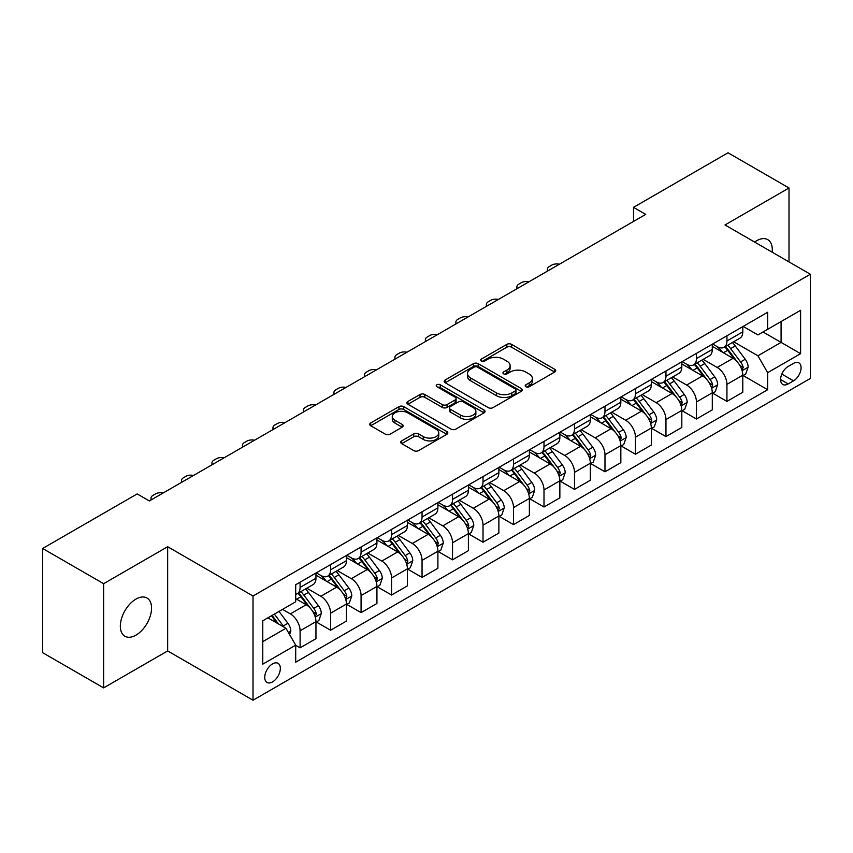 <?xml version="1.0" encoding="UTF-8"?>
<svg xmlns="http://www.w3.org/2000/svg" width="853" height="853" viewBox="0 0 853 853"><rect width="100%" height="100%" fill="white"/><g stroke="black" fill="none" stroke-linecap="round" stroke-linejoin="round"><path stroke-width="1.28" d="M525.896 386.729A2.367 1.365 0 0 0 529.255 386.729L554.685 372.036A3.391 1.951 0 0 0 555.676 370.65A3.391 1.951 0 0 0 554.685 369.274L511.597 344.388A3.391 1.951 0 0 0 506.81 344.388L481.369 359.081A2.367 1.365 0 0 0 480.676 360.051A2.367 1.365 0 0 0 481.369 361.011A2.367 1.365 0 0 0 484.717 361.011L488.012 359.113A10.833 6.259 0 0 1 503.334 359.113L506.927 361.182A10.833 6.259 0 0 1 510.105 365.606A10.833 6.259 0 0 1 506.927 370.031L503.633 371.929A2.367 1.365 0 0 0 502.939 372.9A2.367 1.365 0 0 0 503.633 373.87A2.367 1.365 0 0 0 506.991 373.87L510.275 371.972A10.833 6.259 0 0 1 525.597 371.972L529.191 374.041A10.833 6.259 0 0 1 532.368 378.465A10.833 6.259 0 0 1 529.191 382.89L525.896 384.788A2.367 1.365 0 0 0 525.203 385.759A2.367 1.365 0 0 0 525.896 386.729L525.896 384.788M135.947 635.154A22.071 12.742 120 0 0 150.363 615.706A22.071 12.742 120 0 0 146.983 598.017A22.071 12.742 120 0 0 135.947 599.105A22.071 12.742 120 0 0 121.521 618.564A22.071 12.742 120 0 0 124.911 636.253A22.071 12.742 120 0 0 135.947 635.154M772.168 252.189A22.071 12.742 120 0 0 767.732 239.629A22.071 12.742 120 0 0 756.686 240.727A22.071 12.742 120 0 0 754.628 242.071M272.533 681.91A11.036 6.376 120 0 0 279.741 672.185A11.036 6.376 120 0 0 278.057 663.335A11.036 6.376 120 0 0 272.533 663.89A11.036 6.376 120 0 0 265.326 673.614A11.036 6.376 120 0 0 267.01 682.453A11.036 6.376 120 0 0 272.533 681.91M401.71 440.873A3.391 1.951 0 0 0 400.718 442.259A3.391 1.951 0 0 0 401.71 443.635L413.79 450.619A3.391 1.951 0 0 0 418.588 450.619L446.833 434.305A3.391 1.951 0 0 0 447.825 432.929A3.391 1.951 0 0 0 446.833 431.543L403.736 406.657A3.391 1.951 0 0 0 398.948 406.657L370.703 422.971A3.391 1.951 0 0 0 369.712 424.357A3.391 1.951 0 0 0 370.703 425.732L385.3 434.166A3.391 1.951 0 0 0 390.098 434.166L402.179 427.193A3.391 1.951 0 0 0 403.17 425.807A3.391 1.951 0 0 0 402.179 424.421L394.939 420.241A9.052 5.225 0 0 1 392.284 416.541A9.052 5.225 0 0 1 397.882 411.711A9.052 5.225 0 0 1 407.755 412.852L436.118 429.23A9.052 5.225 0 0 1 438.773 432.929A9.052 5.225 0 0 1 433.185 437.76A9.052 5.225 0 0 1 423.312 436.619L418.588 433.889A3.391 1.951 0 0 0 413.79 433.889L401.71 440.873L401.71 443.635M167.657 546.72L103.629 583.687L42.65 548.479L42.65 652.694L103.629 687.891L167.657 650.935L253.021 700.217L253.021 596.012L167.657 546.72L167.657 650.935M789.004 261.914L789.004 187.991L724.986 224.957L810.35 274.239L253.021 596.012M789.004 187.991L728.035 152.783L633.512 207.354L633.512 221.428M42.65 548.479L137.162 493.919L149.36 500.956L645.71 214.391L633.512 207.354M488.257 407.627A3.391 1.951 0 0 0 493.045 407.627L521.29 391.324A3.391 1.951 0 0 0 522.281 389.938A3.391 1.951 0 0 0 521.29 388.552L478.202 363.677A3.391 1.951 0 0 0 473.404 363.677L445.159 379.99A3.391 1.951 0 0 0 444.168 381.366A3.391 1.951 0 0 0 445.159 382.752L488.257 407.627M437.845 387.241A2.367 1.365 0 0 1 440.255 387.571L440.255 384.756L484.067 410.048A3.391 1.951 0 0 1 485.058 411.434A3.391 1.951 0 0 1 484.067 412.809L455.811 429.123A3.391 1.951 0 0 1 451.024 429.123L407.926 404.247L407.926 401.475A3.391 1.951 0 0 0 406.934 402.861A3.391 1.951 0 0 0 407.926 404.247M407.926 401.475L420.017 394.502A3.391 1.951 0 0 1 424.805 394.502L442.28 404.589A3.391 1.951 0 0 0 447.079 404.589L455.097 399.961A3.391 1.951 0 0 0 456.088 398.575A3.391 1.951 0 0 0 455.097 397.189L436.896 386.686A2.367 1.365 0 0 1 436.203 385.727A2.367 1.365 0 0 1 437.664 384.458A2.367 1.365 0 0 1 440.255 384.756M793.525 363.378L788.151 366.481A10.694 6.174 120 0 0 781.167 375.896A10.694 6.174 120 0 0 782.809 384.468A10.694 6.174 120 0 0 788.151 383.935L793.525 380.843A10.694 6.174 120 0 0 800.509 371.418A10.694 6.174 120 0 0 798.866 362.845A10.694 6.174 120 0 0 793.525 363.378M253.021 700.217L810.35 378.444L810.35 274.239M743.155 326.411L757.912 334.93L767.668 329.301L767.668 312.262L295.703 584.742L295.703 601.781L262.777 620.792L262.777 664.167L295.703 645.156L295.703 662.195L767.668 389.714L767.668 372.676L757.912 355.776L733.655 341.776M767.668 329.301L800.594 310.289L800.594 353.664L767.668 372.676M103.629 583.687L103.629 687.891M763.03 331.977L781.081 342.394L781.081 321.56L800.594 310.289M757.912 355.776L781.081 342.394L800.594 353.664M262.777 641.637L285.947 628.256L267.895 617.839M295.703 645.294L300.096 647.832L300.096 630.793A13.797 7.965 -120 0 0 290.34 613.893L282.535 609.383M300.096 647.832L315.951 638.684L315.951 621.645A13.797 7.965 -120 0 0 306.195 604.745L295.703 598.689M316.314 621.997L330.58 630.228L330.58 613.19A13.797 7.965 -120 0 0 320.824 596.29L306.813 588.207M330.58 630.228L346.435 621.08L346.435 604.041A13.797 7.965 -120 0 0 336.679 587.141L315.951 575.167M346.798 604.393L361.075 612.625L361.075 595.586A13.797 7.965 -120 0 0 351.319 578.686L337.308 570.604M361.075 612.625L376.93 603.476L376.93 586.438A13.797 7.965 -120 0 0 367.174 569.537L346.435 557.563M377.293 586.789L391.559 595.021L391.559 577.982A13.797 7.965 -120 0 0 381.803 561.093L367.792 553M391.559 595.021L407.414 585.872L407.414 568.834A13.797 7.965 -120 0 0 397.658 551.934L376.93 539.96M407.777 569.186L422.054 577.428L422.054 560.389A13.797 7.965 -120 0 0 412.298 543.489L398.287 535.396M422.054 577.428L437.898 568.269L437.898 551.23A13.797 7.965 -120 0 0 428.142 534.33L407.414 522.367M438.271 551.582L452.538 559.824L452.538 542.785A13.797 7.965 -120 0 0 442.782 525.885L428.771 517.792M452.538 559.824L468.393 550.665L468.393 533.626A13.797 7.965 -120 0 0 458.637 516.726L437.898 504.763M468.755 533.978L483.022 542.22L483.022 525.181A13.797 7.965 -120 0 0 473.266 508.281L459.266 500.189M483.022 542.22L498.877 533.061L498.877 516.022A13.797 7.965 -120 0 0 489.121 499.122L468.393 487.159M499.25 516.374L513.517 524.616L513.517 507.578A13.797 7.965 -120 0 0 503.76 490.678L489.75 482.595M513.517 524.616L529.372 515.468L529.372 498.419A13.797 7.965 -120 0 0 519.616 481.529L498.877 469.555M529.734 498.781L544.001 507.013L544.001 489.974A13.797 7.965 -120 0 0 534.245 473.074L520.234 464.992M544.001 507.013L559.856 497.864L559.856 480.825A13.797 7.965 -120 0 0 550.1 463.925L529.372 451.951M560.218 481.177L574.495 489.409L574.495 472.37A13.797 7.965 -120 0 0 564.739 455.47L550.729 447.388M574.495 489.409L590.34 480.26L590.34 463.222A13.797 7.965 -120 0 0 580.584 446.322L559.856 434.348M590.713 463.574L604.98 471.805L604.98 454.766A13.797 7.965 -120 0 0 595.223 437.866L581.213 429.784M604.98 471.805L620.835 462.657L620.835 445.618A13.797 7.965 -120 0 0 611.079 428.718L590.34 416.744M621.197 445.97L635.464 454.212L635.464 437.162A13.797 7.965 -120 0 0 625.707 420.273L611.708 412.18M635.464 454.212L651.319 445.053L651.319 428.014A13.797 7.965 -120 0 0 641.563 411.114L620.835 399.151M651.692 428.366L665.958 436.608L665.958 419.569A13.797 7.965 -120 0 0 656.202 402.669L642.192 394.576M665.958 436.608L681.814 427.449L681.814 410.41A13.797 7.965 -120 0 0 672.057 393.51L651.319 381.547M682.176 410.762L696.443 419.004L696.443 401.966A13.797 7.965 -120 0 0 686.686 385.066L672.676 376.973M696.443 419.004L712.298 409.845L712.298 392.806A13.797 7.965 -120 0 0 702.541 375.906L681.814 363.943M712.66 393.158L726.937 401.4L726.937 384.362A13.797 7.965 -120 0 0 717.181 367.462L703.171 359.369M726.937 401.4L742.792 392.241L742.792 375.203A13.797 7.965 -120 0 0 733.036 358.313L712.298 346.339M712.66 344.015L717.181 346.617A13.797 7.965 -120 0 0 724.08 347.299A13.797 7.965 -120 0 0 726.937 340.987L726.937 335.773M682.176 361.619L686.686 364.22A13.797 7.965 -120 0 0 693.585 364.903A13.797 7.965 -120 0 0 696.443 358.591L696.443 353.377M651.692 379.222L656.202 381.824A13.797 7.965 -120 0 0 663.101 382.507A13.797 7.965 -120 0 0 665.958 376.194L665.958 370.98M621.197 396.826L625.707 399.428A13.797 7.965 -120 0 0 632.606 400.11A13.797 7.965 -120 0 0 635.464 393.798L635.464 388.584M590.713 414.419L595.223 417.032A13.797 7.965 -120 0 0 602.122 417.714A13.797 7.965 -120 0 0 604.98 411.402L604.98 406.188M560.218 432.023L564.739 434.635A13.797 7.965 -120 0 0 571.638 435.318A13.797 7.965 -120 0 0 574.495 428.995L574.495 423.792M529.734 449.627L534.245 452.239A13.797 7.965 -120 0 0 541.143 452.922A13.797 7.965 -120 0 0 544.001 446.599L544.001 441.396M499.25 467.231L503.76 469.832A13.797 7.965 -120 0 0 510.659 470.525A13.797 7.965 -120 0 0 513.517 464.203L513.517 458.989M468.755 484.835L473.266 487.436A13.797 7.965 -120 0 0 480.164 488.119A13.797 7.965 -120 0 0 483.022 481.806L483.022 476.592M438.271 502.438L442.782 505.04A13.797 7.965 -120 0 0 449.68 505.722A13.797 7.965 -120 0 0 452.538 499.41L452.538 494.196M407.777 520.042L412.298 522.644A13.797 7.965 -120 0 0 419.196 523.326A13.797 7.965 -120 0 0 422.054 517.014L422.054 511.8M377.293 537.646L381.803 540.248A13.797 7.965 -120 0 0 388.701 540.93A13.797 7.965 -120 0 0 391.559 534.618L391.559 529.404M346.798 555.239L351.319 557.851A13.797 7.965 -120 0 0 358.217 558.534A13.797 7.965 -120 0 0 361.075 552.211L361.075 547.008M316.314 572.843L320.824 575.455A13.797 7.965 -120 0 0 327.723 576.138A13.797 7.965 -120 0 0 330.58 569.815L330.58 564.611M743.155 375.555L767.668 389.714M724.08 347.299L739.935 338.151A13.797 7.965 -120 0 0 742.792 331.838L742.792 326.624M693.585 364.903L709.44 355.754A13.797 7.965 -120 0 0 712.298 349.431L712.298 344.228M663.101 382.507L678.956 373.358A13.797 7.965 -120 0 0 681.814 367.035L681.814 361.832M632.606 400.11L648.461 390.962A13.797 7.965 -120 0 0 651.319 384.639L651.319 379.436M602.122 417.714L617.977 408.555A13.797 7.965 -120 0 0 620.835 402.243L620.835 397.029M571.638 435.318L587.482 426.159A13.797 7.965 -120 0 0 590.34 419.847L590.34 414.633M541.143 452.922L556.998 443.763A13.797 7.965 -120 0 0 559.856 437.45L559.856 432.236M510.659 470.525L526.514 461.366A13.797 7.965 -120 0 0 529.372 455.054L529.372 449.84M480.164 488.119L496.019 478.97A13.797 7.965 -120 0 0 498.877 472.658L498.877 467.444M449.68 505.722L465.535 496.574A13.797 7.965 -120 0 0 468.393 490.251L468.393 485.048M419.196 523.326L435.041 514.178A13.797 7.965 -120 0 0 437.898 507.855L437.898 502.652M388.701 540.93L404.557 531.782A13.797 7.965 -120 0 0 407.414 525.459L407.414 520.245M358.217 558.534L374.072 549.375A13.797 7.965 -120 0 0 376.93 543.062L376.93 537.848M327.723 576.138L343.578 566.978A13.797 7.965 -120 0 0 346.435 560.666L346.435 555.452M295.703 594.296A13.797 7.965 -120 0 0 297.239 593.741L313.094 584.582A13.797 7.965 -120 0 0 315.951 578.27L315.951 573.056M297.239 593.741A13.797 7.965 -120 0 0 300.096 587.418L300.096 582.215M285.947 628.256L295.703 645.156M526.845 387.059L529.191 385.705A10.833 6.259 0 0 0 532.368 381.28L532.368 378.465M510.105 365.606L510.105 368.421A10.833 6.259 0 0 1 506.927 372.846L504.581 374.2M554.642 372.068L511.597 347.214A3.391 1.951 0 0 0 506.81 347.214L482.318 361.352M521.247 391.346L478.202 366.491A3.391 1.951 0 0 0 473.404 366.491L445.202 382.773M515.308 390.909A2.367 1.365 0 0 0 516.001 389.938A2.367 1.365 0 0 0 515.308 388.968L477.477 367.131A2.367 1.365 0 0 0 474.129 367.131L470.653 369.136A10.833 6.259 0 0 0 467.487 373.561A10.833 6.259 0 0 0 470.653 377.986L496.51 392.913A10.833 6.259 0 0 0 511.832 392.913L515.308 390.909L515.308 393.723A2.367 1.365 0 0 0 516.001 392.753L516.001 389.938M467.487 373.561L467.487 376.376A10.833 6.259 0 0 0 470.653 380.801L470.653 377.986M515.308 393.723L511.832 395.728A10.833 6.259 0 0 1 496.51 395.728L470.653 380.801M407.979 404.269L420.017 397.317L420.017 394.502M456.088 398.575L456.088 401.39A3.391 1.951 0 0 1 455.097 402.776L447.079 407.403A3.391 1.951 0 0 1 442.28 407.403L424.805 397.317A3.391 1.951 0 0 0 420.017 397.317M440.255 387.571L484.014 412.841M460.417 415.059A9.052 5.225 0 0 0 470.291 416.189A9.052 5.225 0 0 0 475.878 411.359A9.052 5.225 0 0 0 473.234 407.659L463.232 401.891A3.391 1.951 0 0 0 458.445 401.891L450.427 406.529A3.391 1.951 0 0 0 449.435 407.905A3.391 1.951 0 0 0 450.427 409.291L460.417 415.059L460.417 417.874A9.052 5.225 0 0 0 470.291 419.004A9.052 5.225 0 0 0 475.878 414.174L475.878 411.359M449.435 407.905L449.435 410.719A3.391 1.951 0 0 0 450.427 412.106L450.427 409.291M460.417 417.874L450.427 412.106M438.773 432.929L438.773 435.744A9.052 5.225 0 0 1 433.185 440.574A9.052 5.225 0 0 1 423.312 439.434L418.588 436.704A3.391 1.951 0 0 0 413.79 436.704L401.752 443.667M392.284 416.541L392.284 419.367A9.052 5.225 0 0 0 394.939 423.056L394.939 420.241M402.136 427.214L394.939 423.056M446.791 434.337L403.736 409.483A3.391 1.951 0 0 0 398.948 409.483L370.746 425.764M742.792 375.768L745.714 374.083L748.156 367.035A9.138 5.278 -120 0 0 745.234 359.252L735.265 345.955A26.39 15.237 -120 0 0 732.386 342.501M722.48 352.214A26.39 15.237 -120 0 0 717.074 346.563M741.95 370.17L743.219 367.43A9.138 5.278 -120 0 0 740.596 361.928L730.637 348.632A26.39 15.237 -120 0 0 727.758 345.177M725.295 346.595A21.901 12.646 60 0 1 728.899 350.69L737.333 361.939M724.826 346.872A26.39 15.237 60 0 1 727.705 350.316L734.337 359.166M559.376 264.238A6.899 3.988 -0 0 0 551.806 265.091L549.364 266.499A6.899 3.988 -0 0 0 547.349 269.313A6.899 3.988 -0 0 0 547.893 270.87M712.298 393.372L715.23 391.687L717.661 384.639A9.138 5.278 -120 0 0 714.75 376.855L704.781 363.559A26.39 15.237 -120 0 0 701.902 360.105M691.986 369.818A26.39 15.237 -120 0 0 686.59 364.167M711.466 387.774L712.724 385.034A9.138 5.278 -120 0 0 710.112 379.532L700.142 366.225A26.39 15.237 -120 0 0 697.264 362.781M694.811 364.199A21.901 12.646 60 0 1 698.404 368.283L706.838 379.542M694.342 364.476A26.39 15.237 60 0 1 697.221 367.92L703.842 376.759M528.892 281.842A6.899 3.988 -0 0 0 521.322 282.684L518.88 284.102A6.899 3.988 -0 0 0 516.865 286.917A6.899 3.988 -0 0 0 517.408 288.463M681.814 410.975L684.735 409.28L687.177 402.243A9.138 5.278 -120 0 0 684.255 394.459L674.296 381.152A26.39 15.237 -120 0 0 671.418 377.708M661.501 387.422A26.39 15.237 -120 0 0 656.096 381.771M680.982 405.378L682.24 402.637A9.138 5.278 -120 0 0 679.628 397.135L669.658 383.829A26.39 15.237 -120 0 0 666.779 380.385M664.327 381.803A21.901 12.646 60 0 1 667.92 385.887L676.354 397.146M663.847 382.069A26.39 15.237 60 0 1 666.726 385.524L673.358 394.363M498.397 299.446A6.899 3.988 -0 0 0 490.827 300.288L488.396 301.695A6.899 3.988 -0 0 0 486.37 304.521A6.899 3.988 -0 0 0 486.914 306.067M651.319 428.579L654.251 426.884L656.682 419.847A9.138 5.278 -120 0 0 653.771 412.063L643.802 398.756A26.39 15.237 -120 0 0 640.923 395.312M631.017 405.026A26.39 15.237 -120 0 0 625.612 399.364M650.487 422.981L651.756 420.241A9.138 5.278 -120 0 0 649.133 414.739L639.174 401.432A26.39 15.237 -120 0 0 636.295 397.988M633.832 399.407A21.901 12.646 60 0 1 637.426 403.49L645.86 414.75M633.363 399.673A26.39 15.237 60 0 1 636.242 403.128L642.863 411.967M467.913 317.039A6.899 3.988 -0 0 0 460.343 317.892L457.901 319.299A6.899 3.988 -0 0 0 455.886 322.114A6.899 3.988 -0 0 0 456.43 323.671M620.835 446.183L623.756 444.488L626.198 437.45A9.138 5.278 -120 0 0 623.276 429.667L613.318 416.36A26.39 15.237 -120 0 0 610.439 412.916M600.523 422.63A26.39 15.237 -120 0 0 595.127 416.968M620.003 440.585L621.261 437.834A9.138 5.278 -120 0 0 618.649 432.343L608.679 419.036A26.39 15.237 -120 0 0 605.801 415.592M603.348 417.01A21.901 12.646 60 0 1 606.941 421.094L615.376 432.354M602.879 417.277A26.39 15.237 60 0 1 605.758 420.732L612.379 429.571M437.418 334.643A6.899 3.988 -0 0 0 429.859 335.496L427.417 336.903A6.899 3.988 -0 0 0 425.391 339.718A6.899 3.988 -0 0 0 425.946 341.275M590.34 463.787L593.272 462.091L595.714 455.054A9.138 5.278 -120 0 0 592.792 447.271L582.823 433.964A26.39 15.237 -120 0 0 579.944 430.52M570.039 440.223A26.39 15.237 -120 0 0 564.633 434.572M589.508 458.178L590.777 455.438A9.138 5.278 -120 0 0 588.154 449.947L578.195 436.64A26.39 15.237 -120 0 0 575.317 433.196M572.853 434.603A21.901 12.646 60 0 1 576.457 438.698L584.891 449.957M572.384 434.881A26.39 15.237 60 0 1 575.263 438.325L581.895 447.175M406.934 352.246A6.899 3.988 -0 0 0 399.364 353.099L396.922 354.507A6.899 3.988 -0 0 0 394.907 357.322A6.899 3.988 -0 0 0 395.451 358.878M559.856 481.38L562.788 479.695L565.219 472.658A9.138 5.278 -120 0 0 562.308 464.874L552.339 451.568A26.39 15.237 -120 0 0 549.46 448.113M539.544 457.826A26.39 15.237 -120 0 0 534.149 452.175M559.024 475.782L560.282 473.042A9.138 5.278 -120 0 0 557.67 467.54L547.701 454.244A26.39 15.237 -120 0 0 544.822 450.789M542.369 452.207A21.901 12.646 60 0 1 545.963 456.302L554.397 467.561M541.9 452.485A26.39 15.237 60 0 1 544.779 455.928L551.401 464.778M376.45 369.85A6.899 3.988 -0 0 0 368.88 370.703L366.438 372.111A6.899 3.988 -0 0 0 364.412 374.925A6.899 3.988 -0 0 0 364.967 376.482M529.372 498.984L532.293 497.299L534.735 490.251A9.138 5.278 -120 0 0 531.814 482.467L521.855 469.171A26.39 15.237 -120 0 0 518.976 465.717M509.06 475.43A26.39 15.237 -120 0 0 503.654 469.779M528.54 493.386L529.798 490.646A9.138 5.278 -120 0 0 527.186 485.144L517.217 471.848A26.39 15.237 -120 0 0 514.338 468.393M511.885 469.811A21.901 12.646 60 0 1 515.479 473.905L523.913 485.154M511.405 470.088A26.39 15.237 60 0 1 514.284 473.532L520.916 482.382M345.955 387.454A6.899 3.988 -0 0 0 338.385 388.307L335.954 389.714A6.899 3.988 -0 0 0 333.928 392.529A6.899 3.988 -0 0 0 334.472 394.086M498.877 516.587L501.809 514.903L504.24 507.855A9.138 5.278 -120 0 0 501.329 500.071L491.36 486.775A26.39 15.237 -120 0 0 488.481 483.32M478.576 493.034A26.39 15.237 -120 0 0 473.17 487.383M498.045 510.99L499.314 508.249A9.138 5.278 -120 0 0 496.691 502.748L486.732 489.451A26.39 15.237 -120 0 0 483.843 485.997M481.391 487.415A21.901 12.646 60 0 1 484.984 491.499L493.418 502.758M480.921 487.692A26.39 15.237 60 0 1 483.8 491.136L490.422 499.975M315.471 405.058A6.899 3.988 -0 0 0 307.901 405.911L305.459 407.318A6.899 3.988 -0 0 0 303.444 410.133A6.899 3.988 -0 0 0 303.988 411.679M468.393 534.191L471.314 532.507L473.756 525.459A9.138 5.278 -120 0 0 470.835 517.675L460.876 504.368A26.39 15.237 -120 0 0 457.997 500.924M448.081 510.638A26.39 15.237 -120 0 0 442.675 504.987M467.561 528.593L468.819 525.853A9.138 5.278 -120 0 0 466.207 520.351L456.238 507.045A26.39 15.237 -120 0 0 453.359 503.601M450.906 505.019A21.901 12.646 60 0 1 454.5 509.102L462.934 520.362M450.437 505.285A26.39 15.237 60 0 1 453.316 508.74L459.938 517.579M284.977 422.661A6.899 3.988 -0 0 0 277.406 423.504L274.975 424.911A6.899 3.988 -0 0 0 272.949 427.737A6.899 3.988 -0 0 0 273.493 429.283M437.898 551.795L440.83 550.1L443.272 543.062A9.138 5.278 -120 0 0 440.351 535.279L430.381 521.972A26.39 15.237 -120 0 0 427.502 518.528M417.597 528.242A26.39 15.237 -120 0 0 412.191 522.59M437.067 546.197L438.335 543.457A9.138 5.278 -120 0 0 435.712 537.955L425.754 524.648A26.39 15.237 -120 0 0 422.875 521.204M420.412 522.622A21.901 12.646 60 0 1 424.016 526.706L432.45 537.966M419.943 522.889A26.39 15.237 60 0 1 422.821 526.344L429.454 535.183M254.493 440.255A6.899 3.988 -0 0 0 246.922 441.108L244.48 442.515A6.899 3.988 -0 0 0 242.465 445.33A6.899 3.988 -0 0 0 243.009 446.887M407.414 569.399L410.346 567.703L412.777 560.666A9.138 5.278 -120 0 0 409.866 552.883L399.897 539.576A26.39 15.237 -120 0 0 397.018 536.132M387.102 545.845A26.39 15.237 -120 0 0 381.707 540.184M406.582 563.801L407.841 561.05A9.138 5.278 -120 0 0 405.228 555.559L395.259 542.252A26.39 15.237 -120 0 0 392.38 538.808M389.928 540.226A21.901 12.646 60 0 1 393.521 544.31L401.955 555.57M389.458 540.493A26.39 15.237 60 0 1 392.337 543.947L398.959 552.787M224.008 457.858A6.899 3.988 -0 0 0 216.438 458.711L213.996 460.119A6.899 3.988 -0 0 0 211.97 462.934A6.899 3.988 -0 0 0 212.525 464.49M376.93 587.003L379.852 585.307L382.293 578.27A9.138 5.278 -120 0 0 379.372 570.486L369.413 557.18A26.39 15.237 -120 0 0 366.523 553.736M356.618 563.449A26.39 15.237 -120 0 0 351.212 557.787M376.088 581.405L377.357 578.654A9.138 5.278 -120 0 0 374.744 573.163L364.775 559.856A26.39 15.237 -120 0 0 361.896 556.412M359.444 557.83A21.901 12.646 60 0 1 363.037 561.914L371.471 573.173M358.964 558.097A26.39 15.237 60 0 1 361.843 561.541L368.475 570.39M193.514 475.462A6.899 3.988 -0 0 0 185.943 476.315L183.502 477.723A6.899 3.988 -0 0 0 181.486 480.538A6.899 3.988 -0 0 0 182.03 482.094M346.435 604.606L349.367 602.911L351.799 595.874A9.138 5.278 -120 0 0 348.888 588.09L338.918 574.783A26.39 15.237 -120 0 0 336.039 571.339M326.123 581.042A26.39 15.237 -120 0 0 320.728 575.391M345.604 598.998L346.872 596.258A9.138 5.278 -120 0 0 344.249 590.766L334.28 577.46A26.39 15.237 -120 0 0 331.401 574.005M328.949 575.423A21.901 12.646 60 0 1 332.542 579.518L340.976 590.777M328.48 575.7A26.39 15.237 60 0 1 331.359 579.144L337.98 587.994M163.03 493.066A6.899 3.988 -0 0 0 155.459 493.919L153.018 495.326A6.899 3.988 -0 0 0 151.002 498.141A6.899 3.988 -0 0 0 151.546 499.698M315.951 622.2L318.873 620.515L321.314 613.467A9.138 5.278 -120 0 0 318.393 605.683L308.434 592.387A26.39 15.237 -120 0 0 305.555 588.933M315.12 616.602L316.378 613.861A9.138 5.278 -120 0 0 313.765 608.36L303.796 595.063A26.39 15.237 -120 0 0 300.917 591.609M298.465 593.027A21.901 12.646 60 0 1 302.058 597.121L310.492 608.381M297.996 593.304A26.39 15.237 60 0 1 300.874 596.748L307.496 605.598M289.604 634.6L290.83 631.071A9.138 5.278 -120 0 0 287.909 623.287L279.016 611.42M284.102 627.19A9.138 5.278 -120 0 0 283.271 625.963L274.378 614.096M272.086 615.418L278.483 623.948M271.457 615.781L276.873 623.021M290.34 613.893L306.195 604.745M320.824 596.29L336.679 587.141M351.319 578.686L367.174 569.537M381.803 561.093L397.658 551.934M412.298 543.489L428.142 534.33M442.782 525.885L458.637 516.726M473.266 508.281L489.121 499.122M503.76 490.678L519.616 481.529M534.245 473.074L550.1 463.925M564.739 455.47L580.584 446.322M595.223 437.866L611.079 428.718M625.707 420.273L641.563 411.114M656.202 402.669L672.057 393.51M686.686 385.066L702.541 375.906M717.181 367.462L733.036 358.313M726.937 340.987L742.792 331.838M726.937 384.362L742.792 375.203M696.443 401.966L712.298 392.806M696.443 358.591L712.298 349.431M665.958 419.569L681.814 410.41M665.958 376.194L681.814 367.035M635.464 437.162L651.319 428.014M635.464 393.798L651.319 384.639M604.98 454.766L620.835 445.618M604.98 411.402L620.835 402.243M574.495 472.37L590.34 463.222M574.495 428.995L590.34 419.847M544.001 489.974L559.856 480.825M544.001 446.599L559.856 437.45M513.517 507.578L529.372 498.419M513.517 464.203L529.372 455.054M483.022 525.181L498.877 516.022M483.022 481.806L498.877 472.658M452.538 542.785L468.393 533.626M452.538 499.41L468.393 490.251M422.054 560.389L437.898 551.23M422.054 517.014L437.898 507.855M391.559 577.982L407.414 568.834M391.559 534.618L407.414 525.459M361.075 595.586L376.93 586.438M361.075 552.211L376.93 543.062M330.58 613.19L346.435 604.041M330.58 569.815L346.435 560.666M300.096 630.793L315.951 621.645M300.096 587.418L315.951 578.27M781.828 374.083L793.525 380.843M780.591 379.574L788.151 383.935M529.191 385.705L529.191 382.89M503.633 373.87L503.633 371.929M506.927 372.846L506.927 370.031M481.369 361.011L481.369 359.081M506.81 347.214L506.81 344.388M511.597 347.214L511.597 344.388M554.685 372.036L554.685 369.274M445.159 382.752L445.159 379.99M473.404 366.491L473.404 363.677M478.202 366.491L478.202 363.677M521.29 391.324L521.29 388.552M496.51 395.728L496.51 392.913M511.832 395.728L511.832 392.913M424.805 397.317L424.805 394.502M442.28 407.403L442.28 404.589M447.079 407.403L447.079 404.589M455.097 402.776L455.097 399.961M484.067 412.809L484.067 410.048M413.79 436.704L413.79 433.889M418.588 436.704L418.588 433.889M423.312 439.434L423.312 436.619M402.179 427.193L402.179 424.421M370.703 425.732L370.703 422.971M398.948 409.483L398.948 406.657M403.736 409.483L403.736 406.657M446.833 434.305L446.833 431.543M742.11 370.671L748.092 367.216M730.637 348.632L735.265 345.955M723.451 352.779L727.705 350.316M740.596 361.928L745.234 359.252M739.882 365.5L743.219 367.43M711.615 388.275L717.608 384.82M700.142 366.225L704.781 363.559M692.956 370.383L697.221 367.92M710.112 379.532L714.75 376.855M709.387 383.104L712.724 385.034M681.131 405.879L687.113 402.424M669.658 383.829L674.296 381.152M662.472 387.976L666.726 385.524M679.628 397.135L684.255 394.459M678.903 400.707L682.24 402.637M650.636 423.483L656.629 420.028M639.174 401.432L643.802 398.756M631.988 405.58L636.242 403.128M649.133 414.739L653.771 412.063M648.408 418.311L651.756 420.241M620.152 441.086L626.134 437.621M608.679 419.036L613.318 416.36M601.493 423.184L605.758 420.732M618.649 432.343L623.276 429.667M617.924 435.904L621.261 437.834M589.658 458.679L595.65 455.225M578.195 436.64L582.823 433.964M571.009 440.788L575.263 438.325M588.154 449.947L592.792 447.271M587.44 453.508L590.777 455.438M559.173 476.283L565.166 472.829M547.701 454.244L552.339 451.568M540.514 458.392L544.779 455.928M557.67 467.54L562.308 464.874M556.945 471.112L560.282 473.042M528.689 493.887L534.671 490.432M517.217 471.848L521.855 469.171M510.03 475.995L514.284 473.532M527.186 485.144L531.814 482.467M526.461 488.716L529.798 490.646M498.195 511.491L504.187 508.036M486.732 489.451L491.36 486.775M479.546 493.599L483.8 491.136M496.691 502.748L501.329 500.071M495.966 506.319L499.314 508.249M467.711 529.095L473.692 525.64M456.238 507.045L460.876 504.368M449.051 511.192L453.316 508.74M466.207 520.351L470.835 517.675M465.482 523.923L468.819 525.853M437.216 546.698L443.208 543.244M425.754 524.648L430.381 521.972M418.567 528.796L422.821 526.344M435.712 537.955L440.351 535.279M434.987 541.527L438.335 543.457M406.732 564.302L412.724 560.837M395.259 542.252L399.897 539.576M388.072 546.4L392.337 543.947M405.228 555.559L409.866 552.883M404.503 559.131L407.841 561.05M376.248 581.906L382.229 578.441M364.775 559.856L369.413 557.18M357.588 564.004L361.843 561.541M374.744 573.163L379.372 570.486M374.019 576.724L377.357 578.654M345.753 599.499L351.745 596.044M334.28 577.46L338.918 574.783M327.094 581.607L331.359 579.144M344.249 590.766L348.888 588.09M343.524 594.328L346.872 596.258M315.269 617.103L321.25 613.648M303.796 595.063L308.434 592.387M296.609 599.211L300.874 596.748M313.765 608.36L318.393 605.683M313.04 611.932L316.378 613.861M288.453 632.585L290.766 631.252M283.271 625.963L287.909 623.287M547.349 269.313L547.349 271.179M516.865 286.917L516.865 288.783M486.37 304.521L486.37 306.387M455.886 322.114L455.886 323.991M425.391 339.718L425.391 341.595M394.907 357.322L394.907 359.188M364.412 374.925L364.412 376.791M333.928 392.529L333.928 394.395M303.444 410.133L303.444 411.999M272.949 427.737L272.949 429.603M242.465 445.33L242.465 447.207M211.97 462.934L211.97 464.81M181.486 480.538L181.486 482.414M151.002 498.141L151.002 500.007"/></g></svg>
